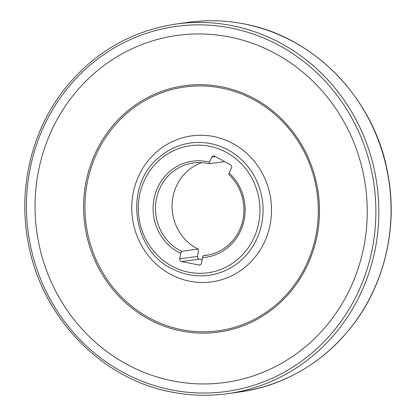 <?xml version="1.0" encoding="UTF-8"?>
<svg xmlns="http://www.w3.org/2000/svg" width="416" height="416" viewBox="0 0 416 416"><rect width="100%" height="100%" fill="white"/><g stroke="black" fill="none" stroke-linecap="round" stroke-linejoin="round"><path stroke-width="0.62" d="M224.645 161.611L209.123 163.764A46.649 44.19 -97.9 0 0 193.294 162.942A46.649 44.19 -97.9 0 0 155.896 202.02A46.649 44.19 -97.9 0 0 181.548 251.358L180.643 253.334L179.738 258.851L197.522 256.381L198.427 250.864L198.141 249.054A46.649 44.19 82.1 0 1 172.11 204.136A46.649 44.19 82.1 0 1 201.708 162.63M197.522 256.381A2.335 2.21 -97.9 0 0 199.326 259.1L181.542 261.57L198.983 265.002L200.34 264.815M202.108 259.652L199.326 259.1M181.522 331.027A124.374 117.811 -97.9 0 0 312.177 167.648A124.374 117.811 -97.9 0 0 110.864 128.024A124.374 117.811 -97.9 0 0 181.522 331.027M181.849 329.722A123.058 116.563 -97.9 0 0 311.121 168.069A123.058 116.563 -97.9 0 0 111.94 128.861A123.058 116.563 -97.9 0 0 181.849 329.722M189.02 274.716A66.773 63.253 -97.9 0 0 261.446 195.073A66.773 63.253 -97.9 0 0 162.708 154.476A66.773 63.253 -97.9 0 0 159.094 157.378C123.027 185.947 132.257 252.372 174.73 270.026A66.773 63.253 -97.9 0 0 179 271.835A66.773 63.253 -97.9 0 0 189.02 274.716M188.802 272.215A64.142 60.757 -97.9 0 0 256.183 187.959A64.142 60.757 -97.9 0 0 152.36 167.523A64.142 60.757 -97.9 0 0 188.802 272.215M180.643 253.334A48.516 45.952 82.1 0 1 155.428 193.367A48.516 45.952 82.1 0 1 209.352 162.141L209.123 163.764M215.556 156.64L211.749 157.165L209.352 162.141M211.749 157.165A2.335 2.21 82.1 0 1 214.718 156.182L230.521 164.824A2.335 2.21 82.1 0 1 231.499 167.965L229.096 172.942A48.516 45.952 82.1 0 1 242.804 225.103A48.516 45.952 82.1 0 1 202.441 257.624L203.346 255.648A46.649 44.19 -97.9 0 0 206.123 255.356A46.649 44.19 -97.9 0 0 242.133 223.007A46.649 44.19 -97.9 0 0 228.868 174.564L229.096 172.942M198.983 265.002A2.335 2.21 82.1 0 0 201.536 263.141L202.441 257.624M181.542 261.57A2.335 2.21 82.1 0 1 179.738 258.851M198.141 249.054L181.548 251.358M208.874 254.883L203.346 255.648M229.315 36.941A175.172 165.922 82.1 0 1 328.832 322.858A175.172 165.922 82.1 0 1 45.297 267.051A175.172 165.922 82.1 0 1 229.315 36.941M189.79 281.242A73.689 69.794 -97.9 0 0 267.197 184.444A73.689 69.794 -97.9 0 0 147.924 160.966A73.689 69.794 -97.9 0 0 189.79 281.242M171.517 389.891A184.267 174.538 -97.9 0 0 365.092 147.836A184.267 174.538 -97.9 0 0 66.836 89.128A184.267 174.538 -97.9 0 0 171.517 389.891M176.233 24.019C130.686 30.971 93.236 52.946 63.892 89.939C31.559 131.326 18.075 188.209 27.997 241.296C40.607 316.092 100.682 379.106 171.808 392.08C190.351 395.704 208.926 396.24 227.547 393.676L239.767 391.981A186.602 176.748 -97.9 0 0 391.035 212.228A186.602 176.748 -97.9 0 0 244.114 23.92A186.602 176.748 -97.9 0 0 188.453 22.324L176.233 24.019A186.602 176.748 82.1 0 1 376.964 184.548A186.602 176.748 82.1 0 1 227.547 393.676A186.602 176.748 82.1 0 1 171.886 392.08M188.453 22.324C207.074 19.76 225.649 20.296 244.192 23.92C315.318 36.894 375.393 99.908 388.003 174.704C397.925 227.791 384.441 284.674 352.108 326.061C322.764 363.054 285.314 385.029 239.767 391.981"/></g></svg>

